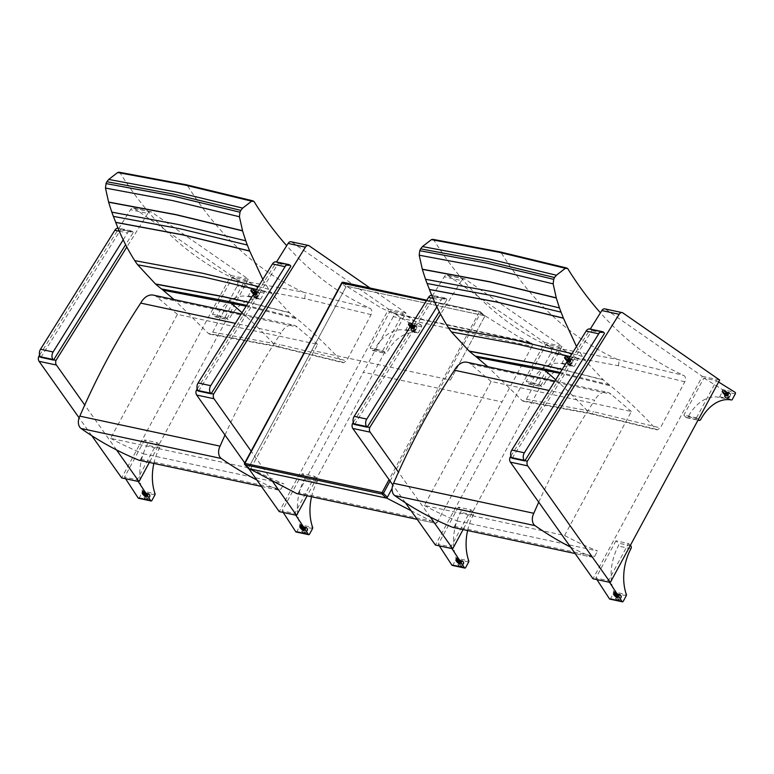 <?xml version="1.0" encoding="UTF-8"?>
<svg xmlns="http://www.w3.org/2000/svg" width="774" height="774" viewBox="0 0 774 774"><rect width="100%" height="100%" fill="white"/><g stroke="black" fill="none" stroke-linecap="round" stroke-linejoin="round"><path stroke-width="0.58" stroke-dasharray="3.87 2.9" d="M297.216 493.667A2.167 1.451 102.1 0 0 298.522 492.651L437.204 522.324A2.167 1.451 -77.9 0 1 435.627 523.321A2.167 1.451 -77.9 0 1 435.385 523.234L417.186 519.344M311.787 350.37L346.375 286.128L380.508 307.578L390.783 312.512A471.772 315.676 102.1 0 0 392.844 313.422L531.525 343.105A471.772 315.676 -77.9 0 1 529.455 342.185L519.19 337.251L485.056 315.802L450.468 380.044L311.787 350.37L248.338 468.193M531.525 343.105A2.167 1.451 -77.9 0 1 531.999 346.288L393.327 316.614A2.167 1.451 102.1 0 0 392.844 313.422M393.327 316.614L363.383 372.226L502.055 401.899L531.999 346.288M298.522 492.651L363.383 372.226M411.052 510.676L435.385 523.234M437.204 522.324L502.055 401.899M450.468 380.044L484.553 316.75A1.084 0.735 -44.9 0 0 484.253 315.666L480.335 311.728A1.084 0.726 102.1 0 0 480.074 311.583L480.074 311.583A1.084 0.726 102.1 0 0 479.29 312.077L480.635 312.812A1.084 0.735 -44.9 0 0 480.335 311.728L343.23 282.394A1.084 0.735 -44.9 0 0 341.953 283.139L244.729 463.665L248.657 467.602A1.084 0.735 -44.9 0 0 248.531 468.251M485.056 315.802L346.375 286.128M343.23 282.394L347.158 286.332A1.084 0.735 -44.9 0 0 345.872 287.077L341.953 283.139M248.657 467.602L345.872 287.077M347.158 286.332L484.253 315.666M225.002 435.036A564.352 377.625 -77.9 0 1 280.962 333.11L235.354 323.348M250.882 468.367L317.65 344.362L177.401 314.35L110.624 438.355L250.882 468.367A683.21 457.153 -77.9 0 0 283.855 483.847L143.606 453.835L140.684 459.263A2.167 1.451 -77.9 0 1 139.281 460.278M110.624 438.355A683.21 457.153 102.1 0 0 143.606 453.835M256.833 479.967A607.484 406.485 102.1 0 0 279.201 490.223A2.167 1.451 102.1 0 0 279.366 490.271A2.167 1.451 102.1 0 0 280.933 489.274L283.855 483.847M153.3 295.126A17.347 11.61 -77.9 0 1 156.938 296.955L177.401 314.35M317.65 344.362L297.187 326.967A17.347 11.61 102.1 0 0 293.559 325.138A17.347 11.61 102.1 0 0 280.962 333.11M262.802 279.424L268.704 289.292A86.746 58.04 102.1 0 0 271.626 293.462L289.37 312.599A86.707 58.021 102.1 0 0 289.631 312.831A213.043 142.551 102.1 0 0 295.513 317.621A86.707 58.011 -77.9 0 1 297.061 318.849C312.841 331.959 327.944 346.384 342.35 362.135L275.66 345.959L208.4 333.468L174.034 299.567M342.35 362.135L343.385 362.783L346.646 360.781L371.085 314.66C372.255 311.748 371.946 309.639 370.127 308.333C339.264 294.381 311.458 273.493 286.699 245.687M119.051 172.205L120.028 172.776C151.365 222.989 190.075 258.622 236.176 279.666C237.995 280.981 238.305 283.091 237.134 286.003L212.695 332.114L209.638 334.165L208.4 333.468M236.176 279.666L303.437 292.214L370.127 308.333M253.978 201.433L187.318 185.334L120.028 172.776M295.513 317.621L246.587 305.382M246.103 306.156L297.061 318.849M248.454 302.392L289.631 312.831M289.37 312.599L248.541 302.247M256.533 289.466L271.626 293.462M268.704 289.292L258.361 286.535M538.723 502.171A564.352 377.625 -77.9 0 1 594.693 400.235L549.027 390.464M564.604 535.492L631.381 411.487L491.122 381.476L424.355 505.48L564.604 535.492A683.21 457.153 -77.9 0 0 597.586 550.982L457.328 520.97L454.406 526.388A2.167 1.451 -77.9 0 1 453.003 527.413M424.355 505.48A683.21 457.153 102.1 0 0 457.328 520.97M570.554 547.102A607.484 406.485 102.1 0 0 592.923 557.348A2.167 1.451 102.1 0 0 593.087 557.396A2.167 1.451 102.1 0 0 594.664 556.4L597.586 550.982M467.032 362.261A17.347 11.61 -77.9 0 1 470.66 364.08L491.122 381.476M631.381 411.487L610.918 394.092A17.347 11.61 102.1 0 0 607.29 392.273A17.347 11.61 102.1 0 0 594.693 400.235M576.504 346.491L582.435 356.417A86.746 58.04 102.1 0 0 585.357 360.587L603.101 379.724A86.707 58.021 102.1 0 0 603.362 379.957A213.043 142.551 102.1 0 0 609.244 384.746A86.707 58.011 -77.9 0 1 610.792 385.984C626.572 399.094 641.665 413.519 656.081 429.26L589.391 413.093L522.131 400.603L487.765 366.692M656.081 429.26L657.107 429.909L660.377 427.906L684.806 381.795C685.987 378.883 685.667 376.774 683.858 375.458C652.995 361.506 625.189 340.628 600.421 312.812M432.772 239.34L433.759 239.901C465.087 290.124 503.806 325.748 549.908 346.8C551.717 348.107 552.036 350.225 550.856 353.128L526.426 399.249L523.359 401.29L522.131 400.603M549.908 346.8L617.168 359.339L683.858 375.458M567.71 268.568L501.039 252.459L433.759 239.901M609.244 384.746L560.25 372.497M559.766 373.271L610.792 385.984M562.118 369.508L603.362 379.957M603.101 379.724L562.214 369.362M570.196 356.582L585.357 360.587M582.435 356.417L572.034 353.65M151.54 212.057L134.212 208.341A4.334 2.902 102.1 0 0 133.476 208.022A4.334 2.902 102.1 0 0 130.506 209.715L147.844 213.421A4.334 2.902 -77.9 0 1 150.814 211.737A4.334 2.902 -77.9 0 1 151.54 212.057L248.357 279.191L149.353 462.446M134.212 208.341L231.02 275.486L121.663 477.906M91.748 435.675L79.093 417.815M39.609 355.169L130.506 209.715M231.02 275.486L248.357 279.191M53.677 359.833L40.645 357.046M147.844 213.421L126.83 247.041M116.564 449.955L84.743 405.034M148.289 493.357A3.251 2.216 135.2 0 1 149.121 493.802A3.251 2.216 135.2 0 1 148.376 497.663A3.251 2.216 135.2 0 1 144.506 498.388A3.251 2.216 135.2 0 1 144.806 495.031A3.251 2.216 135.2 0 1 148.289 493.357M146.073 497.459A1.625 1.103 135.2 0 1 145.657 497.237A1.625 1.103 135.2 0 1 145.812 495.563A1.625 1.103 135.2 0 1 147.553 494.731A1.625 1.103 135.2 0 1 147.969 494.944A1.625 1.103 135.2 0 1 147.815 496.627A1.625 1.103 135.2 0 1 146.073 497.459M148.569 493.648A3.251 2.216 -44.8 0 0 145.086 495.312A3.251 2.216 -44.8 0 0 144.786 498.669A3.251 2.216 -44.8 0 0 148.656 497.953A3.251 2.216 -44.8 0 0 149.401 494.083A3.251 2.216 -44.8 0 0 148.569 493.648M143.635 490.784A1.625 1.103 135.2 0 1 144.051 491.006A1.625 1.103 135.2 0 1 143.674 492.932A1.625 1.103 135.2 0 1 141.739 493.29A1.625 1.103 135.2 0 1 141.894 491.616A1.625 1.103 135.2 0 1 143.635 490.784M138.517 498.272A1.084 0.726 102.1 0 0 139.301 497.769L142.329 492.167A1.084 0.726 102.1 0 0 142.445 491.006L155.052 493.696M153.871 463.413A42.657 28.541 -77.9 0 1 159.599 447.875A2.138 1.432 102.1 0 0 159.454 444.944L157.219 442.689L144.612 439.99L146.847 442.244A2.138 1.432 -77.9 0 1 146.992 445.176A42.657 28.541 102.1 0 0 142.445 491.006M125.601 478.748L124.546 477.132L137.153 479.822L157.219 442.689M137.153 479.822L138.207 481.447M159.454 444.944L146.847 442.244M144.612 439.99L124.546 477.132M145.531 495.379A0.997 0.677 135.2 0 1 146.963 494.828A0.997 0.677 135.2 0 1 145.541 496.231A0.997 0.677 135.2 0 1 145.531 495.379A0.997 0.677 -44.8 0 0 146.731 496.008A0.997 0.677 -44.8 0 0 146.702 494.692A0.997 0.677 -44.8 0 0 145.531 495.379M146.005 496.579A0.997 0.677 135.2 0 1 147.166 495.041A0.997 0.677 135.2 0 1 146.005 496.579M145.193 495.302A1.451 0.987 -44.8 0 0 146.954 496.231A1.451 0.987 -44.8 0 0 147.283 494.509A1.451 0.987 -44.8 0 0 145.193 495.302M146.151 497.314A1.451 0.987 135.2 0 1 147.844 495.07A1.451 0.987 135.2 0 1 146.151 497.314M148.231 493.473A3.115 2.119 -44.8 0 0 144.893 495.079A3.115 2.119 -44.8 0 0 144.603 498.292A3.115 2.119 -44.8 0 0 148.308 497.605A3.115 2.119 -44.8 0 0 149.024 493.899A3.115 2.119 -44.8 0 0 148.231 493.473M143.558 491.519A0.997 0.677 135.2 0 1 142.397 493.057A0.997 0.677 135.2 0 1 143.558 491.519M142.048 492.138A1.451 0.987 135.2 0 1 143.945 491.2A1.451 0.987 135.2 0 1 141.942 493.183A1.451 0.987 135.2 0 1 142.048 492.138M142.609 492.941A1.877 1.277 135.2 0 1 145.057 491.732A1.877 1.277 135.2 0 1 144.873 494.141A1.877 1.277 135.2 0 1 142.464 494.305A1.877 1.277 135.2 0 1 142.609 492.941M142.919 492.999A1.451 0.987 135.2 0 1 145.173 493.096A1.451 0.987 135.2 0 1 142.919 492.999M142.987 493.319A1.877 1.277 135.2 0 1 144.99 492.012A1.877 1.277 135.2 0 1 145.909 493.435A1.877 1.277 135.2 0 1 144.157 495.167A1.877 1.277 135.2 0 1 142.745 494.238A1.877 1.277 135.2 0 1 142.987 493.319M143.296 493.386A1.451 0.987 135.2 0 1 145.551 493.473A1.451 0.987 135.2 0 1 143.296 493.386M143.364 493.706A1.877 1.277 135.2 0 1 145.377 492.39A1.877 1.277 135.2 0 1 146.286 493.822A1.877 1.277 135.2 0 1 144.544 495.554A1.877 1.277 135.2 0 1 143.122 494.625A1.877 1.277 135.2 0 1 143.364 493.706M143.674 493.773A1.451 0.987 135.2 0 1 145.938 493.86A1.451 0.987 135.2 0 1 143.674 493.773M143.741 494.093A1.877 1.277 135.2 0 1 145.754 492.777A1.877 1.277 135.2 0 1 146.663 494.199A1.877 1.277 135.2 0 1 144.922 495.931A1.877 1.277 135.2 0 1 143.5 495.012A1.877 1.277 135.2 0 1 143.741 494.093M144.051 494.151A1.451 0.987 135.2 0 1 146.315 494.238A1.451 0.987 135.2 0 1 144.051 494.151M144.128 494.47A1.877 1.277 135.2 0 1 146.131 493.154A1.877 1.277 135.2 0 1 147.05 494.586A1.877 1.277 135.2 0 1 145.299 496.318A1.877 1.277 135.2 0 1 143.887 495.389A1.877 1.277 135.2 0 1 144.128 494.47M144.438 494.538A1.451 0.987 135.2 0 1 146.692 494.625A1.451 0.987 135.2 0 1 144.438 494.538M144.506 494.857A1.877 1.277 135.2 0 1 146.518 493.541A1.877 1.277 135.2 0 1 147.428 494.973A1.877 1.277 135.2 0 1 145.686 496.705A1.877 1.277 135.2 0 1 144.264 495.776A1.877 1.277 135.2 0 1 144.506 494.857M144.815 494.925A1.451 0.987 135.2 0 1 147.079 495.012A1.451 0.987 135.2 0 1 144.815 494.925M144.883 495.234A1.877 1.277 135.2 0 1 146.896 493.928A1.877 1.277 135.2 0 1 147.805 495.35A1.877 1.277 135.2 0 1 146.063 497.082A1.877 1.277 135.2 0 1 144.641 496.163A1.877 1.277 135.2 0 1 144.883 495.234M254.433 296.887A3.251 2.216 135.2 0 1 253.601 296.452A3.251 2.216 135.2 0 1 254.356 292.582A3.251 2.216 135.2 0 1 258.216 291.866A3.251 2.216 135.2 0 1 257.916 295.223A3.251 2.216 135.2 0 1 254.433 296.887M256.649 292.795A1.625 1.103 135.2 0 1 257.065 293.017A1.625 1.103 135.2 0 1 256.91 294.691A1.625 1.103 135.2 0 1 255.168 295.523A1.625 1.103 135.2 0 1 254.752 295.3A1.625 1.103 135.2 0 1 254.907 293.627A1.625 1.103 135.2 0 1 256.649 292.795M254.714 297.177A3.251 2.216 -44.8 0 0 258.197 295.504A3.251 2.216 -44.8 0 0 258.497 292.146A3.251 2.216 -44.8 0 0 254.627 292.872A3.251 2.216 -44.8 0 0 253.882 296.732A3.251 2.216 -44.8 0 0 254.714 297.177M251.26 291.575A1.625 1.103 135.2 0 1 250.844 291.363A1.625 1.103 135.2 0 1 251.221 289.428A1.625 1.103 135.2 0 1 253.156 289.07A1.625 1.103 135.2 0 1 253.001 290.743A1.625 1.103 135.2 0 1 251.26 291.575M247.564 296.442A1.084 0.726 102.1 0 0 248.348 295.949L251.366 290.347A1.084 0.726 102.1 0 0 251.202 288.789L263.808 291.488A1.084 0.726 -77.9 0 1 263.982 293.046L260.954 298.648A1.084 0.726 -77.9 0 1 260.17 299.141L247.564 296.442A42.657 28.541 102.1 0 0 216.846 315.879A2.138 1.432 -77.9 0 1 215.288 316.876A2.138 1.432 -77.9 0 1 214.746 316.566L212.511 314.302L225.118 317.001L227.353 319.256A2.138 1.432 102.1 0 0 227.895 319.565A2.138 1.432 102.1 0 0 229.452 318.578A42.657 28.541 -77.9 0 1 260.17 299.141M263.808 291.488L245.184 279.859L232.577 277.169L212.511 314.302M232.577 277.169L251.202 288.789M214.746 316.566L227.353 319.256M225.118 317.001L245.184 279.859M256.078 293.752A0.997 0.677 135.2 0 1 254.646 294.294A0.997 0.677 135.2 0 1 256.059 292.891A0.997 0.677 135.2 0 1 256.078 293.752A0.997 0.677 -44.8 0 0 254.878 293.114A0.997 0.677 -44.8 0 0 254.898 294.43A0.997 0.677 -44.8 0 0 256.078 293.752M256.01 292.969A0.997 0.677 135.2 0 1 254.849 294.507A0.997 0.677 135.2 0 1 256.01 292.969M256.407 293.82A1.451 0.987 -44.8 0 0 254.656 292.891A1.451 0.987 -44.8 0 0 254.317 294.623A1.451 0.987 -44.8 0 0 256.407 293.82M256.571 292.94A1.451 0.987 135.2 0 1 254.878 295.184A1.451 0.987 135.2 0 1 256.571 292.94M254.501 296.781A3.115 2.119 -44.8 0 0 257.829 295.175A3.115 2.119 -44.8 0 0 258.129 291.962A3.115 2.119 -44.8 0 0 254.414 292.649A3.115 2.119 -44.8 0 0 253.698 296.355A3.115 2.119 -44.8 0 0 254.501 296.781M251.753 291.266A0.997 0.677 135.2 0 1 252.914 289.718A0.997 0.677 135.2 0 1 251.753 291.266M253.262 290.647A1.451 0.987 135.2 0 1 251.037 291.256A1.451 0.987 135.2 0 1 253.04 289.263A1.451 0.987 135.2 0 1 253.262 290.647M254.433 291.585A1.877 1.277 135.2 0 1 252.904 292.843A1.877 1.277 135.2 0 1 251.56 292.369A1.877 1.277 135.2 0 1 252.169 290.385A1.877 1.277 135.2 0 1 254.153 289.795A1.877 1.277 135.2 0 1 254.433 291.585M254.124 291.517A1.451 0.987 135.2 0 1 251.831 291.779A1.451 0.987 135.2 0 1 253.562 290.057A1.451 0.987 135.2 0 1 254.124 291.517M254.82 291.972A1.877 1.277 135.2 0 1 253.03 293.278A1.877 1.277 135.2 0 1 251.84 292.301A1.877 1.277 135.2 0 1 254.095 290.076A1.877 1.277 135.2 0 1 254.82 291.972M254.511 291.904A1.451 0.987 135.2 0 1 252.208 292.166A1.451 0.987 135.2 0 1 253.949 290.434A1.451 0.987 135.2 0 1 254.511 291.904M255.197 292.349A1.877 1.277 135.2 0 1 253.408 293.656A1.877 1.277 135.2 0 1 252.218 292.688A1.877 1.277 135.2 0 1 254.472 290.453A1.877 1.277 135.2 0 1 255.197 292.349M254.888 292.291A1.451 0.987 135.2 0 1 252.585 292.543A1.451 0.987 135.2 0 1 254.327 290.821A1.451 0.987 135.2 0 1 254.888 292.291M255.575 292.736A1.877 1.277 135.2 0 1 253.785 294.043A1.877 1.277 135.2 0 1 252.605 293.075A1.877 1.277 135.2 0 1 254.849 290.84A1.877 1.277 135.2 0 1 255.575 292.736M255.265 292.669A1.451 0.987 135.2 0 1 252.963 292.93A1.451 0.987 135.2 0 1 254.704 291.208A1.451 0.987 135.2 0 1 255.265 292.669M255.962 293.123A1.877 1.277 135.2 0 1 254.172 294.43A1.877 1.277 135.2 0 1 252.982 293.452A1.877 1.277 135.2 0 1 255.236 291.227A1.877 1.277 135.2 0 1 255.962 293.123M255.652 293.056A1.451 0.987 135.2 0 1 253.35 293.317A1.451 0.987 135.2 0 1 255.091 291.585A1.451 0.987 135.2 0 1 255.652 293.056M256.339 293.501A1.877 1.277 135.2 0 1 254.549 294.807A1.877 1.277 135.2 0 1 253.359 293.839A1.877 1.277 135.2 0 1 255.613 291.604A1.877 1.277 135.2 0 1 256.339 293.501M256.03 293.433A1.451 0.987 135.2 0 1 253.727 293.694A1.451 0.987 135.2 0 1 255.468 291.972A1.451 0.987 135.2 0 1 256.03 293.433M256.716 293.888A1.877 1.277 135.2 0 1 254.927 295.194A1.877 1.277 135.2 0 1 253.746 294.226A1.877 1.277 135.2 0 1 255.991 291.992A1.877 1.277 135.2 0 1 256.716 293.888M309.136 245.774L291.808 242.069A4.334 2.902 102.1 0 0 291.072 241.749M291.808 242.069L388.616 309.203L279.259 511.624M249.025 468.957L244.768 462.939M197.206 388.906L276.541 261.941M370.098 288.054L405.953 312.919L307.133 495.824M388.616 309.203L405.953 312.919M211.263 393.56L198.231 390.764M272.216 480.925L251.124 451.145M305.885 527.084A3.251 2.216 135.2 0 1 306.717 527.529A3.251 2.216 135.2 0 1 305.972 531.39A3.251 2.216 135.2 0 1 302.102 532.106A3.251 2.216 135.2 0 1 302.402 528.758A3.251 2.216 135.2 0 1 305.885 527.084M303.669 531.187A1.625 1.103 135.2 0 1 303.253 530.964A1.625 1.103 135.2 0 1 303.408 529.281A1.625 1.103 135.2 0 1 305.149 528.449A1.625 1.103 135.2 0 1 305.566 528.671A1.625 1.103 135.2 0 1 305.411 530.345A1.625 1.103 135.2 0 1 303.669 531.187M306.165 527.365A3.251 2.216 -44.8 0 0 302.682 529.039A3.251 2.216 -44.8 0 0 302.373 532.386A3.251 2.216 -44.8 0 0 306.243 531.67A3.251 2.216 -44.8 0 0 306.997 527.81A3.251 2.216 -44.8 0 0 306.165 527.365M301.231 524.501A1.625 1.103 135.2 0 1 301.647 524.724A1.625 1.103 135.2 0 1 301.27 526.659A1.625 1.103 135.2 0 1 299.335 527.017A1.625 1.103 135.2 0 1 299.49 525.343A1.625 1.103 135.2 0 1 301.231 524.501M296.113 531.99A1.084 0.726 102.1 0 0 296.897 531.496L299.925 525.894A1.084 0.726 102.1 0 0 300.041 524.724L312.648 527.423M311.545 496.773A42.657 28.541 -77.9 0 1 317.195 481.592A2.138 1.432 102.1 0 0 317.05 478.661L314.815 476.407L302.208 473.707L304.443 475.962A2.138 1.432 -77.9 0 1 304.588 478.903A42.657 28.541 102.1 0 0 300.041 524.724M283.197 512.465L282.142 510.85L294.749 513.549L314.815 476.407M294.749 513.549L295.803 515.165M317.05 478.661L304.443 475.962M302.208 473.707L282.142 510.85M303.127 529.097A0.997 0.677 135.2 0 1 304.559 528.545A0.997 0.677 135.2 0 1 303.137 529.958A0.997 0.677 135.2 0 1 303.127 529.097A0.997 0.677 -44.8 0 0 304.327 529.735A0.997 0.677 -44.8 0 0 304.298 528.41A0.997 0.677 -44.8 0 0 303.127 529.097M303.602 530.296A0.997 0.677 135.2 0 1 304.762 528.758A0.997 0.677 135.2 0 1 303.602 530.296M302.789 529.029A1.451 0.987 -44.8 0 0 304.54 529.958A1.451 0.987 -44.8 0 0 304.879 528.226A1.451 0.987 -44.8 0 0 302.789 529.029M303.747 531.032A1.451 0.987 135.2 0 1 305.44 528.797A1.451 0.987 135.2 0 1 303.747 531.032M305.827 527.2A3.115 2.119 -44.8 0 0 302.489 528.797A3.115 2.119 -44.8 0 0 302.189 532.009A3.115 2.119 -44.8 0 0 305.904 531.322A3.115 2.119 -44.8 0 0 306.62 527.616A3.115 2.119 -44.8 0 0 305.827 527.2M301.154 525.246A0.997 0.677 135.2 0 1 299.993 526.784A0.997 0.677 135.2 0 1 301.154 525.246M299.644 525.856A1.451 0.987 135.2 0 1 301.541 524.917A1.451 0.987 135.2 0 1 299.538 526.91A1.451 0.987 135.2 0 1 299.644 525.856M300.196 526.659A1.877 1.277 135.2 0 1 302.644 525.449A1.877 1.277 135.2 0 1 302.47 527.858A1.877 1.277 135.2 0 1 300.06 528.023A1.877 1.277 135.2 0 1 300.196 526.659M300.506 526.726A1.451 0.987 135.2 0 1 302.769 526.813A1.451 0.987 135.2 0 1 300.506 526.726M300.583 527.046A1.877 1.277 135.2 0 1 302.586 525.73A1.877 1.277 135.2 0 1 303.505 527.152A1.877 1.277 135.2 0 1 301.754 528.884A1.877 1.277 135.2 0 1 300.341 527.965A1.877 1.277 135.2 0 1 300.583 527.046M300.892 527.113A1.451 0.987 135.2 0 1 303.147 527.2A1.451 0.987 135.2 0 1 300.892 527.113M300.96 527.423A1.877 1.277 135.2 0 1 302.963 526.117A1.877 1.277 135.2 0 1 303.882 527.539A1.877 1.277 135.2 0 1 302.131 529.271A1.877 1.277 135.2 0 1 300.718 528.342A1.877 1.277 135.2 0 1 300.96 527.423M301.27 527.491A1.451 0.987 135.2 0 1 303.524 527.578A1.451 0.987 135.2 0 1 301.27 527.491M301.338 527.81A1.877 1.277 135.2 0 1 303.35 526.494A1.877 1.277 135.2 0 1 304.259 527.926A1.877 1.277 135.2 0 1 302.518 529.658A1.877 1.277 135.2 0 1 301.096 528.729A1.877 1.277 135.2 0 1 301.338 527.81M301.647 527.878A1.451 0.987 135.2 0 1 303.911 527.965A1.451 0.987 135.2 0 1 301.647 527.878M301.725 528.197A1.877 1.277 135.2 0 1 303.727 526.881A1.877 1.277 135.2 0 1 304.646 528.303A1.877 1.277 135.2 0 1 302.895 530.035A1.877 1.277 135.2 0 1 301.473 529.116A1.877 1.277 135.2 0 1 301.725 528.197M302.034 528.255A1.451 0.987 135.2 0 1 304.288 528.352A1.451 0.987 135.2 0 1 302.034 528.255M302.102 528.574A1.877 1.277 135.2 0 1 304.105 527.258A1.877 1.277 135.2 0 1 305.024 528.69A1.877 1.277 135.2 0 1 303.273 530.422A1.877 1.277 135.2 0 1 301.86 529.493A1.877 1.277 135.2 0 1 302.102 528.574M302.411 528.642A1.451 0.987 135.2 0 1 304.666 528.729A1.451 0.987 135.2 0 1 302.411 528.642M302.479 528.961A1.877 1.277 135.2 0 1 304.492 527.645A1.877 1.277 135.2 0 1 305.401 529.077A1.877 1.277 135.2 0 1 303.66 530.8A1.877 1.277 135.2 0 1 302.237 529.88A1.877 1.277 135.2 0 1 302.479 528.961M412.029 330.614A3.251 2.216 135.2 0 1 411.197 330.169A3.251 2.216 135.2 0 1 411.942 326.309A3.251 2.216 135.2 0 1 415.812 325.593A3.251 2.216 135.2 0 1 415.512 328.94A3.251 2.216 135.2 0 1 412.029 330.614M414.245 326.512A1.625 1.103 135.2 0 1 414.661 326.734A1.625 1.103 135.2 0 1 414.506 328.408A1.625 1.103 135.2 0 1 412.765 329.25A1.625 1.103 135.2 0 1 412.349 329.027A1.625 1.103 135.2 0 1 412.503 327.354A1.625 1.103 135.2 0 1 414.245 326.512M412.31 330.895A3.251 2.216 -44.8 0 0 415.793 329.221A3.251 2.216 -44.8 0 0 416.093 325.873A3.251 2.216 -44.8 0 0 412.223 326.589A3.251 2.216 -44.8 0 0 411.478 330.45A3.251 2.216 -44.8 0 0 412.31 330.895M408.856 325.303A1.625 1.103 135.2 0 1 408.44 325.08A1.625 1.103 135.2 0 1 408.807 323.145A1.625 1.103 135.2 0 1 410.742 322.787A1.625 1.103 135.2 0 1 410.597 324.461A1.625 1.103 135.2 0 1 408.856 325.303M405.16 330.169A1.084 0.726 102.1 0 0 405.934 329.666L408.962 324.064A1.084 0.726 102.1 0 0 408.798 322.506L421.404 325.206A1.084 0.726 -77.9 0 1 421.569 326.763L418.55 332.365A1.084 0.726 -77.9 0 1 417.767 332.868L405.16 330.169A42.657 28.541 102.1 0 0 374.442 349.606A2.138 1.432 -77.9 0 1 372.884 350.593A2.138 1.432 -77.9 0 1 372.342 350.283L370.107 348.029L382.714 350.728L384.949 352.983A2.138 1.432 102.1 0 0 385.491 353.292A2.138 1.432 102.1 0 0 387.048 352.305A42.657 28.541 -77.9 0 1 417.767 332.868M421.404 325.206L402.78 313.586L390.173 310.887L370.107 348.029M390.173 310.887L408.798 322.506M372.342 350.283L384.949 352.983M382.714 350.728L402.78 313.586M413.674 327.47A0.997 0.677 135.2 0 1 412.242 328.021A0.997 0.677 135.2 0 1 413.655 326.618A0.997 0.677 135.2 0 1 413.674 327.47A0.997 0.677 -44.8 0 0 412.465 326.831A0.997 0.677 -44.8 0 0 412.494 328.157A0.997 0.677 -44.8 0 0 413.674 327.47M413.606 326.686A0.997 0.677 135.2 0 1 412.445 328.224A0.997 0.677 135.2 0 1 413.606 326.686M414.003 327.547A1.451 0.987 -44.8 0 0 412.252 326.618A1.451 0.987 -44.8 0 0 411.913 328.34A1.451 0.987 -44.8 0 0 414.003 327.547M414.167 326.657A1.451 0.987 135.2 0 1 412.474 328.902A1.451 0.987 135.2 0 1 414.167 326.657M412.087 330.498A3.115 2.119 -44.8 0 0 415.425 328.902A3.115 2.119 -44.8 0 0 415.715 325.68A3.115 2.119 -44.8 0 0 412.01 326.376A3.115 2.119 -44.8 0 0 411.294 330.072A3.115 2.119 -44.8 0 0 412.087 330.498M409.349 324.983A0.997 0.677 135.2 0 1 410.51 323.445A0.997 0.677 135.2 0 1 409.349 324.983M410.859 324.374A1.451 0.987 135.2 0 1 408.633 324.974A1.451 0.987 135.2 0 1 410.636 322.99A1.451 0.987 135.2 0 1 410.859 324.374M412.029 325.312A1.877 1.277 135.2 0 1 410.501 326.56A1.877 1.277 135.2 0 1 409.156 326.086A1.877 1.277 135.2 0 1 409.765 324.113A1.877 1.277 135.2 0 1 411.749 323.513A1.877 1.277 135.2 0 1 412.029 325.312M411.72 325.244A1.451 0.987 135.2 0 1 409.417 325.506A1.451 0.987 135.2 0 1 411.158 323.774A1.451 0.987 135.2 0 1 411.72 325.244M412.416 325.69A1.877 1.277 135.2 0 1 410.626 326.996A1.877 1.277 135.2 0 1 409.436 326.028A1.877 1.277 135.2 0 1 411.691 323.793A1.877 1.277 135.2 0 1 412.416 325.69M412.107 325.622A1.451 0.987 135.2 0 1 409.804 325.883A1.451 0.987 135.2 0 1 411.545 324.161A1.451 0.987 135.2 0 1 412.107 325.622M412.794 326.077A1.877 1.277 135.2 0 1 411.004 327.383A1.877 1.277 135.2 0 1 409.814 326.405A1.877 1.277 135.2 0 1 412.068 324.18A1.877 1.277 135.2 0 1 412.794 326.077M412.484 326.009A1.451 0.987 135.2 0 1 410.181 326.27A1.451 0.987 135.2 0 1 411.923 324.538A1.451 0.987 135.2 0 1 412.484 326.009M413.171 326.464A1.877 1.277 135.2 0 1 411.381 327.76A1.877 1.277 135.2 0 1 410.201 326.792A1.877 1.277 135.2 0 1 412.445 324.558A1.877 1.277 135.2 0 1 413.171 326.464M412.861 326.396A1.451 0.987 135.2 0 1 410.559 326.647A1.451 0.987 135.2 0 1 412.3 324.925A1.451 0.987 135.2 0 1 412.861 326.396M413.548 326.841A1.877 1.277 135.2 0 1 411.758 328.147A1.877 1.277 135.2 0 1 410.578 327.179A1.877 1.277 135.2 0 1 412.823 324.945A1.877 1.277 135.2 0 1 413.548 326.841M413.239 326.773A1.451 0.987 135.2 0 1 410.946 327.034A1.451 0.987 135.2 0 1 412.677 325.312A1.451 0.987 135.2 0 1 413.239 326.773M413.935 327.228A1.877 1.277 135.2 0 1 412.145 328.534A1.877 1.277 135.2 0 1 410.955 327.557A1.877 1.277 135.2 0 1 413.21 325.332A1.877 1.277 135.2 0 1 413.935 327.228M413.626 327.16A1.451 0.987 135.2 0 1 411.323 327.421A1.451 0.987 135.2 0 1 413.064 325.69A1.451 0.987 135.2 0 1 413.626 327.16M414.313 327.605A1.877 1.277 135.2 0 1 412.523 328.911A1.877 1.277 135.2 0 1 411.333 327.944A1.877 1.277 135.2 0 1 413.587 325.709A1.877 1.277 135.2 0 1 414.313 327.605M465.271 279.182L447.933 275.476A4.334 2.902 102.1 0 0 447.208 275.157A4.334 2.902 102.1 0 0 444.237 276.84L461.575 280.556A4.334 2.902 -77.9 0 1 464.545 278.863A4.334 2.902 -77.9 0 1 465.271 279.182L562.088 346.326L463.084 529.58M447.933 275.476L544.751 342.621L435.394 545.031M405.47 502.8L392.824 484.94M353.302 422.372L444.237 276.84M544.751 342.621L562.088 346.326M367.34 426.958L354.308 424.162M461.575 280.556L440.561 314.176M430.296 517.08L398.475 472.159M462.02 560.492A3.251 2.216 135.2 0 1 462.852 560.937A3.251 2.216 135.2 0 1 462.097 564.797A3.251 2.216 135.2 0 1 458.227 565.513A3.251 2.216 135.2 0 1 458.537 562.166A3.251 2.216 135.2 0 1 462.02 560.492M459.804 564.594A1.625 1.103 135.2 0 1 459.388 564.372A1.625 1.103 135.2 0 1 459.533 562.698A1.625 1.103 135.2 0 1 461.275 561.856A1.625 1.103 135.2 0 1 461.691 562.079A1.625 1.103 135.2 0 1 461.546 563.753A1.625 1.103 135.2 0 1 459.804 564.594M462.291 560.773A3.251 2.216 -44.8 0 0 458.818 562.446A3.251 2.216 -44.8 0 0 458.508 565.794A3.251 2.216 -44.8 0 0 462.378 565.078A3.251 2.216 -44.8 0 0 463.133 561.218A3.251 2.216 -44.8 0 0 462.291 560.773M457.366 557.909A1.625 1.103 135.2 0 1 457.782 558.131A1.625 1.103 135.2 0 1 457.405 560.066A1.625 1.103 135.2 0 1 455.47 560.424A1.625 1.103 135.2 0 1 455.625 558.751A1.625 1.103 135.2 0 1 457.366 557.909M452.248 565.397A1.084 0.726 102.1 0 0 453.032 564.904L456.06 559.302A1.084 0.726 102.1 0 0 456.176 558.131L468.783 560.831M467.602 530.548A42.657 28.541 -77.9 0 1 473.32 515A2.138 1.432 102.1 0 0 473.185 512.069L470.95 509.814L458.334 507.115L460.578 509.369A2.138 1.432 -77.9 0 1 460.714 512.311A42.657 28.541 102.1 0 0 456.176 558.131M439.332 545.883L438.268 544.257L450.884 546.957L470.95 509.814M450.884 546.957L451.939 548.572M473.185 512.069L460.578 509.369M458.334 507.115L438.268 544.257M459.253 562.505A0.997 0.677 135.2 0 1 460.685 561.963A0.997 0.677 135.2 0 1 459.272 563.366A0.997 0.677 135.2 0 1 459.253 562.505A0.997 0.677 -44.8 0 0 460.462 563.143A0.997 0.677 -44.8 0 0 460.433 561.827A0.997 0.677 -44.8 0 0 459.253 562.505M459.737 563.704A0.997 0.677 135.2 0 1 460.898 562.166A0.997 0.677 135.2 0 1 459.737 563.704M458.924 562.437A1.451 0.987 -44.8 0 0 460.675 563.366A1.451 0.987 -44.8 0 0 461.014 561.634A1.451 0.987 -44.8 0 0 458.924 562.437M459.882 564.449A1.451 0.987 135.2 0 1 461.575 562.205A1.451 0.987 135.2 0 1 459.882 564.449M461.952 560.608A3.115 2.119 -44.8 0 0 458.614 562.205A3.115 2.119 -44.8 0 0 458.324 565.417A3.115 2.119 -44.8 0 0 462.039 564.73A3.115 2.119 -44.8 0 0 462.755 561.024A3.115 2.119 -44.8 0 0 461.952 560.608M457.289 558.654A0.997 0.677 135.2 0 1 456.128 560.192A0.997 0.677 135.2 0 1 457.289 558.654M455.78 559.263A1.451 0.987 135.2 0 1 457.676 558.325A1.451 0.987 135.2 0 1 455.663 560.318A1.451 0.987 135.2 0 1 455.78 559.263M456.331 560.066A1.877 1.277 135.2 0 1 458.779 558.857A1.877 1.277 135.2 0 1 458.595 561.266A1.877 1.277 135.2 0 1 456.186 561.431A1.877 1.277 135.2 0 1 456.331 560.066M456.641 560.134A1.451 0.987 135.2 0 1 458.905 560.221A1.451 0.987 135.2 0 1 456.641 560.134M456.708 560.453A1.877 1.277 135.2 0 1 458.721 559.138A1.877 1.277 135.2 0 1 459.63 560.569A1.877 1.277 135.2 0 1 457.889 562.301A1.877 1.277 135.2 0 1 456.466 561.373A1.877 1.277 135.2 0 1 456.708 560.453M457.018 560.521A1.451 0.987 135.2 0 1 459.282 560.608A1.451 0.987 135.2 0 1 457.018 560.521M457.095 560.831A1.877 1.277 135.2 0 1 459.098 559.525A1.877 1.277 135.2 0 1 460.017 560.947A1.877 1.277 135.2 0 1 458.266 562.679A1.877 1.277 135.2 0 1 456.853 561.76A1.877 1.277 135.2 0 1 457.095 560.831M457.405 560.898A1.451 0.987 135.2 0 1 459.659 560.986A1.451 0.987 135.2 0 1 457.405 560.898M457.473 561.218A1.877 1.277 135.2 0 1 459.475 559.902A1.877 1.277 135.2 0 1 460.395 561.334A1.877 1.277 135.2 0 1 458.653 563.066A1.877 1.277 135.2 0 1 457.231 562.137A1.877 1.277 135.2 0 1 457.473 561.218M457.782 561.285A1.451 0.987 135.2 0 1 460.037 561.373A1.451 0.987 135.2 0 1 457.782 561.285M457.85 561.605A1.877 1.277 135.2 0 1 459.862 560.289A1.877 1.277 135.2 0 1 460.772 561.711A1.877 1.277 135.2 0 1 459.03 563.443A1.877 1.277 135.2 0 1 457.608 562.524A1.877 1.277 135.2 0 1 457.85 561.605M458.16 561.672A1.451 0.987 135.2 0 1 460.424 561.76A1.451 0.987 135.2 0 1 458.16 561.672M458.237 561.982A1.877 1.277 135.2 0 1 460.24 560.676A1.877 1.277 135.2 0 1 461.159 562.098A1.877 1.277 135.2 0 1 459.408 563.83A1.877 1.277 135.2 0 1 457.985 562.901A1.877 1.277 135.2 0 1 458.237 561.982M458.547 562.05A1.451 0.987 135.2 0 1 460.801 562.137A1.451 0.987 135.2 0 1 458.547 562.05M458.614 562.369A1.877 1.277 135.2 0 1 460.627 561.053A1.877 1.277 135.2 0 1 461.536 562.485A1.877 1.277 135.2 0 1 459.795 564.217A1.877 1.277 135.2 0 1 458.372 563.288A1.877 1.277 135.2 0 1 458.614 562.369M568.164 364.022A3.251 2.216 135.2 0 1 567.332 363.577A3.251 2.216 135.2 0 1 568.077 359.716A3.251 2.216 135.2 0 1 571.947 359.001A3.251 2.216 135.2 0 1 571.647 362.348A3.251 2.216 135.2 0 1 568.164 364.022M570.38 359.92A1.625 1.103 135.2 0 1 570.796 360.142A1.625 1.103 135.2 0 1 570.641 361.816A1.625 1.103 135.2 0 1 568.9 362.658A1.625 1.103 135.2 0 1 568.484 362.435A1.625 1.103 135.2 0 1 568.638 360.761A1.625 1.103 135.2 0 1 570.38 359.92M568.445 364.302A3.251 2.216 -44.8 0 0 571.928 362.629A3.251 2.216 -44.8 0 0 572.228 359.281A3.251 2.216 -44.8 0 0 568.358 359.997A3.251 2.216 -44.8 0 0 567.613 363.857A3.251 2.216 -44.8 0 0 568.445 364.302M564.981 358.71A1.625 1.103 135.2 0 1 564.565 358.488A1.625 1.103 135.2 0 1 564.943 356.553A1.625 1.103 135.2 0 1 566.878 356.195A1.625 1.103 135.2 0 1 566.723 357.878A1.625 1.103 135.2 0 1 564.981 358.71M561.285 363.577A1.084 0.726 102.1 0 0 562.069 363.083L565.097 357.472A1.084 0.726 102.1 0 0 564.923 355.914L577.53 358.614A1.084 0.726 -77.9 0 1 577.704 360.171L574.676 365.773A1.084 0.726 -77.9 0 1 573.892 366.276L561.285 363.577A42.657 28.541 102.1 0 0 530.567 383.014A2.138 1.432 -77.9 0 1 529.01 384.001A2.138 1.432 -77.9 0 1 528.478 383.691L526.243 381.437L538.849 384.136L541.084 386.39A2.138 1.432 102.1 0 0 541.616 386.7A2.138 1.432 102.1 0 0 543.174 385.713A42.657 28.541 -77.9 0 1 573.892 366.276M577.53 358.614L558.915 346.994L546.309 344.295L526.243 381.437M546.309 344.295L564.923 355.914M528.478 383.691L541.084 386.39M538.849 384.136L558.915 346.994M569.799 360.877A0.997 0.677 135.2 0 1 568.368 361.429A0.997 0.677 135.2 0 1 569.79 360.026A0.997 0.677 135.2 0 1 569.799 360.877A0.997 0.677 -44.8 0 0 568.6 360.239A0.997 0.677 -44.8 0 0 568.629 361.564A0.997 0.677 -44.8 0 0 569.799 360.877M569.741 360.094A0.997 0.677 135.2 0 1 568.58 361.642A0.997 0.677 135.2 0 1 569.741 360.094M570.138 360.955A1.451 0.987 -44.8 0 0 568.387 360.026A1.451 0.987 -44.8 0 0 568.048 361.748A1.451 0.987 -44.8 0 0 570.138 360.955M570.303 360.065A1.451 0.987 135.2 0 1 568.609 362.309A1.451 0.987 135.2 0 1 570.303 360.065M568.222 363.906A3.115 2.119 -44.8 0 0 571.56 362.309A3.115 2.119 -44.8 0 0 571.851 359.097A3.115 2.119 -44.8 0 0 568.145 359.784A3.115 2.119 -44.8 0 0 567.429 363.49A3.115 2.119 -44.8 0 0 568.222 363.906M565.484 358.391A0.997 0.677 135.2 0 1 566.645 356.853A0.997 0.677 135.2 0 1 565.484 358.391M566.994 357.781A1.451 0.987 135.2 0 1 564.768 358.381A1.451 0.987 135.2 0 1 566.771 356.398A1.451 0.987 135.2 0 1 566.994 357.781M568.164 358.72A1.877 1.277 135.2 0 1 566.636 359.968A1.877 1.277 135.2 0 1 565.291 359.494A1.877 1.277 135.2 0 1 565.9 357.52A1.877 1.277 135.2 0 1 567.884 356.92A1.877 1.277 135.2 0 1 568.164 358.72M567.855 358.652A1.451 0.987 135.2 0 1 565.552 358.913A1.451 0.987 135.2 0 1 567.294 357.182A1.451 0.987 135.2 0 1 567.855 358.652M568.542 359.097A1.877 1.277 135.2 0 1 566.752 360.403A1.877 1.277 135.2 0 1 565.571 359.436A1.877 1.277 135.2 0 1 567.816 357.201A1.877 1.277 135.2 0 1 568.542 359.097M568.232 359.039A1.451 0.987 135.2 0 1 565.929 359.291A1.451 0.987 135.2 0 1 567.671 357.569A1.451 0.987 135.2 0 1 568.232 359.039M568.929 359.484A1.877 1.277 135.2 0 1 567.139 360.79A1.877 1.277 135.2 0 1 565.949 359.823A1.877 1.277 135.2 0 1 568.203 357.588A1.877 1.277 135.2 0 1 568.929 359.484M568.619 359.417A1.451 0.987 135.2 0 1 566.316 359.678A1.451 0.987 135.2 0 1 568.058 357.956A1.451 0.987 135.2 0 1 568.619 359.417M569.306 359.871A1.877 1.277 135.2 0 1 567.516 361.168A1.877 1.277 135.2 0 1 566.326 360.2A1.877 1.277 135.2 0 1 568.58 357.975A1.877 1.277 135.2 0 1 569.306 359.871M568.996 359.804A1.451 0.987 135.2 0 1 566.694 360.065A1.451 0.987 135.2 0 1 568.435 358.333A1.451 0.987 135.2 0 1 568.996 359.804M569.683 360.249A1.877 1.277 135.2 0 1 567.893 361.555A1.877 1.277 135.2 0 1 566.713 360.587A1.877 1.277 135.2 0 1 568.958 358.352A1.877 1.277 135.2 0 1 569.683 360.249M569.374 360.181A1.451 0.987 135.2 0 1 567.071 360.442A1.451 0.987 135.2 0 1 568.813 358.72A1.451 0.987 135.2 0 1 569.374 360.181M570.061 360.636A1.877 1.277 135.2 0 1 568.271 361.942A1.877 1.277 135.2 0 1 567.09 360.965A1.877 1.277 135.2 0 1 569.335 358.739A1.877 1.277 135.2 0 1 570.061 360.636M569.751 360.568A1.451 0.987 135.2 0 1 567.458 360.829A1.451 0.987 135.2 0 1 569.2 359.097A1.451 0.987 135.2 0 1 569.751 360.568M570.448 361.013A1.877 1.277 135.2 0 1 568.658 362.319A1.877 1.277 135.2 0 1 567.468 361.352A1.877 1.277 135.2 0 1 569.722 359.117A1.877 1.277 135.2 0 1 570.448 361.013M622.867 312.909L605.529 309.194A4.334 2.902 102.1 0 0 604.804 308.874M605.529 309.194L702.347 376.338L592.99 578.759M510.888 456.099L590.262 329.076M702.347 376.338L719.685 380.044M524.936 460.675L511.895 457.879M619.606 594.209A3.251 2.216 135.2 0 1 620.448 594.655A3.251 2.216 135.2 0 1 619.693 598.515A3.251 2.216 135.2 0 1 615.823 599.24A3.251 2.216 135.2 0 1 616.133 595.883A3.251 2.216 135.2 0 1 619.606 594.209M617.4 598.312A1.625 1.103 135.2 0 1 616.984 598.089A1.625 1.103 135.2 0 1 617.13 596.415A1.625 1.103 135.2 0 1 618.871 595.583A1.625 1.103 135.2 0 1 619.287 595.796A1.625 1.103 135.2 0 1 619.142 597.48A1.625 1.103 135.2 0 1 617.4 598.312M619.887 594.5A3.251 2.216 -44.8 0 0 616.404 596.164A3.251 2.216 -44.8 0 0 616.104 599.521A3.251 2.216 -44.8 0 0 619.974 598.805A3.251 2.216 -44.8 0 0 620.719 594.935A3.251 2.216 -44.8 0 0 619.887 594.5M614.962 591.636A1.625 1.103 135.2 0 1 615.378 591.858A1.625 1.103 135.2 0 1 615.001 593.784A1.625 1.103 135.2 0 1 613.066 594.142A1.625 1.103 135.2 0 1 613.221 592.468A1.625 1.103 135.2 0 1 614.962 591.636M609.844 599.124A1.084 0.726 102.1 0 0 610.628 598.621L613.656 593.019A1.084 0.726 102.1 0 0 613.772 591.858L626.379 594.548M630.365 545.37L628.536 543.532L615.93 540.842L618.174 543.096A2.138 1.432 -77.9 0 1 618.31 546.028A42.657 28.541 102.1 0 0 613.772 591.858M596.928 579.6L595.864 577.985L608.47 580.674L628.536 543.532M608.47 580.674L609.535 582.3M630.781 545.796L618.174 543.096M615.93 540.842L595.864 577.985M616.849 596.232A0.997 0.677 135.2 0 1 618.281 595.68A0.997 0.677 135.2 0 1 616.868 597.083A0.997 0.677 135.2 0 1 616.849 596.232A0.997 0.677 -44.8 0 0 618.049 596.86A0.997 0.677 -44.8 0 0 618.029 595.545A0.997 0.677 -44.8 0 0 616.849 596.232M617.333 597.431A0.997 0.677 135.2 0 1 618.494 595.893A0.997 0.677 135.2 0 1 617.333 597.431M616.52 596.154A1.451 0.987 -44.8 0 0 618.271 597.083A1.451 0.987 -44.8 0 0 618.61 595.361A1.451 0.987 -44.8 0 0 616.52 596.154M617.478 598.167A1.451 0.987 135.2 0 1 619.161 595.922A1.451 0.987 135.2 0 1 617.478 598.167M619.548 594.326A3.115 2.119 -44.8 0 0 616.21 595.932A3.115 2.119 -44.8 0 0 615.92 599.144A3.115 2.119 -44.8 0 0 619.626 598.457A3.115 2.119 -44.8 0 0 620.351 594.751A3.115 2.119 -44.8 0 0 619.548 594.326M614.885 592.371A0.997 0.677 135.2 0 1 613.724 593.91A0.997 0.677 135.2 0 1 614.885 592.371M613.376 592.99A1.451 0.987 135.2 0 1 615.262 592.052A1.451 0.987 135.2 0 1 613.26 594.035A1.451 0.987 135.2 0 1 613.376 592.99M613.927 593.793A1.877 1.277 135.2 0 1 616.375 592.584A1.877 1.277 135.2 0 1 616.191 594.993A1.877 1.277 135.2 0 1 613.782 595.148A1.877 1.277 135.2 0 1 613.927 593.793M614.237 593.851A1.451 0.987 135.2 0 1 616.491 593.948A1.451 0.987 135.2 0 1 614.237 593.851M614.304 594.171A1.877 1.277 135.2 0 1 616.317 592.865A1.877 1.277 135.2 0 1 617.226 594.287A1.877 1.277 135.2 0 1 615.485 596.019A1.877 1.277 135.2 0 1 614.063 595.09A1.877 1.277 135.2 0 1 614.304 594.171M614.614 594.239A1.451 0.987 135.2 0 1 616.878 594.326A1.451 0.987 135.2 0 1 614.614 594.239M614.691 594.558A1.877 1.277 135.2 0 1 616.694 593.242A1.877 1.277 135.2 0 1 617.604 594.674A1.877 1.277 135.2 0 1 615.862 596.406A1.877 1.277 135.2 0 1 614.44 595.477A1.877 1.277 135.2 0 1 614.691 594.558M615.001 594.625A1.451 0.987 135.2 0 1 617.255 594.713A1.451 0.987 135.2 0 1 615.001 594.625M615.069 594.935A1.877 1.277 135.2 0 1 617.072 593.629A1.877 1.277 135.2 0 1 617.991 595.051A1.877 1.277 135.2 0 1 616.239 596.783A1.877 1.277 135.2 0 1 614.827 595.864A1.877 1.277 135.2 0 1 615.069 594.935M615.378 595.003A1.451 0.987 135.2 0 1 617.633 595.09A1.451 0.987 135.2 0 1 615.378 595.003M615.446 595.322A1.877 1.277 135.2 0 1 617.459 594.006A1.877 1.277 135.2 0 1 618.368 595.438A1.877 1.277 135.2 0 1 616.626 597.17A1.877 1.277 135.2 0 1 615.204 596.241A1.877 1.277 135.2 0 1 615.446 595.322M615.756 595.39A1.451 0.987 135.2 0 1 618.02 595.477A1.451 0.987 135.2 0 1 615.756 595.39M615.833 595.709A1.877 1.277 135.2 0 1 617.836 594.393A1.877 1.277 135.2 0 1 618.745 595.816A1.877 1.277 135.2 0 1 617.004 597.547A1.877 1.277 135.2 0 1 615.582 596.628A1.877 1.277 135.2 0 1 615.833 595.709M616.143 595.777A1.451 0.987 135.2 0 1 618.397 595.864A1.451 0.987 135.2 0 1 616.143 595.777M616.21 596.086A1.877 1.277 135.2 0 1 618.223 594.78A1.877 1.277 135.2 0 1 619.132 596.203A1.877 1.277 135.2 0 1 617.381 597.934A1.877 1.277 135.2 0 1 615.969 597.015A1.877 1.277 135.2 0 1 616.21 596.086M725.76 397.739A3.251 2.216 135.2 0 1 724.928 397.304A3.251 2.216 135.2 0 1 725.673 393.434A3.251 2.216 135.2 0 1 729.543 392.718A3.251 2.216 135.2 0 1 729.243 396.075A3.251 2.216 135.2 0 1 725.76 397.739M727.976 393.647A1.625 1.103 135.2 0 1 728.392 393.869A1.625 1.103 135.2 0 1 728.237 395.543A1.625 1.103 135.2 0 1 726.496 396.375A1.625 1.103 135.2 0 1 726.08 396.153A1.625 1.103 135.2 0 1 726.235 394.479A1.625 1.103 135.2 0 1 727.976 393.647M726.041 398.029A3.251 2.216 -44.8 0 0 729.514 396.356A3.251 2.216 -44.8 0 0 729.824 392.998A3.251 2.216 -44.8 0 0 725.954 393.724A3.251 2.216 -44.8 0 0 725.199 397.584A3.251 2.216 -44.8 0 0 726.041 398.029M722.577 392.428A1.625 1.103 135.2 0 1 722.161 392.205A1.625 1.103 135.2 0 1 722.539 390.28A1.625 1.103 135.2 0 1 724.474 389.922A1.625 1.103 135.2 0 1 724.319 391.596A1.625 1.103 135.2 0 1 722.577 392.428M731.488 399.994L718.882 397.294A1.084 0.726 102.1 0 0 719.665 396.801L722.693 391.199A1.084 0.726 102.1 0 0 722.519 389.641L735.126 392.341M718.882 397.294A42.657 28.541 102.1 0 0 688.163 416.731A2.138 1.432 -77.9 0 1 686.606 417.728A2.138 1.432 -77.9 0 1 686.074 417.418L683.839 415.154L696.445 417.854L698.264 419.692M718.611 382.027L716.511 380.711L703.905 378.022L683.839 415.154M703.905 378.022L722.519 389.641M686.074 417.418L698.1 419.992M696.445 417.854L716.511 380.711M727.396 394.605A0.997 0.677 135.2 0 1 725.964 395.146A0.997 0.677 135.2 0 1 727.386 393.743A0.997 0.677 135.2 0 1 727.396 394.605A0.997 0.677 -44.8 0 0 726.196 393.966A0.997 0.677 -44.8 0 0 726.225 395.282A0.997 0.677 -44.8 0 0 727.396 394.605M727.337 393.821A0.997 0.677 135.2 0 1 726.176 395.359A0.997 0.677 135.2 0 1 727.337 393.821M727.734 394.672A1.451 0.987 -44.8 0 0 725.973 393.743A1.451 0.987 -44.8 0 0 725.644 395.466A1.451 0.987 -44.8 0 0 727.734 394.672M727.889 393.792A1.451 0.987 135.2 0 1 726.206 396.036A1.451 0.987 135.2 0 1 727.889 393.792M725.819 397.633A3.115 2.119 -44.8 0 0 729.156 396.027A3.115 2.119 -44.8 0 0 729.447 392.815A3.115 2.119 -44.8 0 0 725.741 393.502A3.115 2.119 -44.8 0 0 725.015 397.207A3.115 2.119 -44.8 0 0 725.819 397.633M723.08 392.118A0.997 0.677 135.2 0 1 724.241 390.57A0.997 0.677 135.2 0 1 723.08 392.118M724.59 391.499A1.451 0.987 135.2 0 1 722.365 392.108A1.451 0.987 135.2 0 1 724.367 390.115A1.451 0.987 135.2 0 1 724.59 391.499M725.76 392.437A1.877 1.277 135.2 0 1 724.232 393.695A1.877 1.277 135.2 0 1 722.887 393.221A1.877 1.277 135.2 0 1 723.487 391.238A1.877 1.277 135.2 0 1 725.48 390.647A1.877 1.277 135.2 0 1 725.76 392.437M725.451 392.37A1.451 0.987 135.2 0 1 723.148 392.631A1.451 0.987 135.2 0 1 724.89 390.909A1.451 0.987 135.2 0 1 725.451 392.37M726.138 392.824A1.877 1.277 135.2 0 1 724.348 394.13A1.877 1.277 135.2 0 1 723.168 393.153A1.877 1.277 135.2 0 1 725.412 390.928A1.877 1.277 135.2 0 1 726.138 392.824M725.828 392.757A1.451 0.987 135.2 0 1 723.526 393.018A1.451 0.987 135.2 0 1 725.267 391.286A1.451 0.987 135.2 0 1 725.828 392.757M726.515 393.202A1.877 1.277 135.2 0 1 724.725 394.508A1.877 1.277 135.2 0 1 723.545 393.54A1.877 1.277 135.2 0 1 725.789 391.305A1.877 1.277 135.2 0 1 726.515 393.202M726.206 393.144A1.451 0.987 135.2 0 1 723.913 393.395A1.451 0.987 135.2 0 1 725.644 391.673A1.451 0.987 135.2 0 1 726.206 393.144M726.902 393.589A1.877 1.277 135.2 0 1 725.112 394.895A1.877 1.277 135.2 0 1 723.922 393.927A1.877 1.277 135.2 0 1 726.176 391.692A1.877 1.277 135.2 0 1 726.902 393.589M726.592 393.521A1.451 0.987 135.2 0 1 724.29 393.782A1.451 0.987 135.2 0 1 726.031 392.06A1.451 0.987 135.2 0 1 726.592 393.521M727.279 393.976A1.877 1.277 135.2 0 1 725.49 395.272A1.877 1.277 135.2 0 1 724.3 394.305A1.877 1.277 135.2 0 1 726.554 392.079A1.877 1.277 135.2 0 1 727.279 393.976M726.97 393.908A1.451 0.987 135.2 0 1 724.667 394.169A1.451 0.987 135.2 0 1 726.409 392.437A1.451 0.987 135.2 0 1 726.97 393.908M727.657 394.353A1.877 1.277 135.2 0 1 725.867 395.659A1.877 1.277 135.2 0 1 724.687 394.692A1.877 1.277 135.2 0 1 726.931 392.457A1.877 1.277 135.2 0 1 727.657 394.353M727.347 394.285A1.451 0.987 135.2 0 1 725.044 394.547A1.451 0.987 135.2 0 1 726.796 392.824A1.451 0.987 135.2 0 1 727.347 394.285M728.044 394.74A1.877 1.277 135.2 0 1 726.254 396.046A1.877 1.277 135.2 0 1 725.064 395.079A1.877 1.277 135.2 0 1 727.318 392.844A1.877 1.277 135.2 0 1 728.044 394.74M40.916 357.385L120.657 229.791L120.134 229.152A5.418 3.628 102.1 0 0 118.586 228.146A5.418 3.628 102.1 0 0 117.977 228.098M123.192 239.824L127.478 232.955A5.418 3.628 -77.9 0 1 131.193 230.845A5.418 3.628 -77.9 0 1 132.741 231.842L120.134 229.152M120.657 229.791L133.263 232.481L125.62 244.71M133.263 232.481L132.741 231.842M198.502 391.112L278.243 263.508L277.731 262.87A5.418 3.628 102.1 0 0 276.173 261.864M278.243 263.508L290.85 266.208M354.579 424.5L434.32 296.906L433.798 296.268A5.418 3.628 102.1 0 0 432.25 295.262A5.418 3.628 102.1 0 0 431.699 295.213M436.884 306.891L441.141 300.07A5.418 3.628 -77.9 0 1 444.857 297.961A5.418 3.628 -77.9 0 1 446.404 298.967L433.798 296.268M434.32 296.906L446.927 299.606L439.313 311.787M446.927 299.606L446.404 298.967M512.165 458.227L591.907 330.624L591.394 329.985A5.418 3.628 102.1 0 0 589.836 328.979M591.907 330.624L604.513 333.323M529.455 342.185L390.783 312.512M390.048 481.022L480.635 312.812L484.553 316.75M426.416 300.767L479.29 312.077L389.051 479.628M140.684 459.263L280.933 489.274M156.938 296.955L297.187 326.967M261.389 486.411L279.201 490.223M242.02 312.696A798.826 534.515 102.1 0 1 275.66 345.959A4.334 2.902 102.1 0 0 276.792 346.636A4.334 2.902 102.1 0 0 279.956 344.614L346.646 360.781M212.695 332.114L279.956 344.614M371.085 314.66L304.395 298.541L237.134 286.003M304.395 298.541A4.334 2.902 102.1 0 0 303.437 292.214C257.345 271.152 218.636 235.528 187.318 185.334L186.418 184.783M454.406 526.388L594.664 556.4M470.66 364.08L610.918 394.092M593.087 557.396L575.13 553.555L592.923 557.348M555.693 379.782A798.826 534.515 102.1 0 1 589.391 413.093A4.334 2.902 102.1 0 0 590.523 413.761A4.334 2.902 102.1 0 0 593.687 411.739L660.377 427.906M526.426 399.249L593.687 411.739M684.806 381.795L618.126 365.667L550.856 353.128M618.126 365.667A4.334 2.902 102.1 0 0 617.168 359.339C571.077 338.286 532.367 302.663 501.039 252.459L500.149 251.918M154.935 494.867L142.329 492.167M139.301 497.769L151.907 500.468M159.599 447.875L146.992 445.176M148.927 494.18A3.115 2.119 135.2 0 1 149.721 494.605A3.115 2.119 135.2 0 1 149.005 498.301A3.115 2.119 135.2 0 1 145.299 498.998A3.115 2.119 135.2 0 1 145.589 495.776A3.115 2.119 135.2 0 1 148.927 494.18M148.947 494.547A2.854 1.945 -44.8 0 0 145.212 497.75A2.854 1.945 -44.8 0 0 148.792 498.514A2.854 1.945 -44.8 0 0 148.947 494.547M248.348 295.949L260.954 298.648M263.982 293.046L251.366 290.347M216.846 315.879L229.452 318.578M255.197 297.477A3.115 2.119 135.2 0 1 254.394 297.061A3.115 2.119 135.2 0 1 255.11 293.356A3.115 2.119 135.2 0 1 258.826 292.669A3.115 2.119 135.2 0 1 258.535 295.881A3.115 2.119 135.2 0 1 255.197 297.477M255.459 297.4A2.854 1.945 -44.8 0 0 259.184 294.188A2.854 1.945 -44.8 0 0 255.604 293.423A2.854 1.945 -44.8 0 0 255.459 297.4M312.532 528.594L299.925 525.894M296.897 531.496L309.503 534.195M317.195 481.592L304.588 478.903M306.523 527.897A3.115 2.119 135.2 0 1 307.317 528.323A3.115 2.119 135.2 0 1 306.601 532.028A3.115 2.119 135.2 0 1 302.895 532.715A3.115 2.119 135.2 0 1 303.185 529.503A3.115 2.119 135.2 0 1 306.523 527.897M306.533 528.265A2.854 1.945 -44.8 0 0 302.808 531.477A2.854 1.945 -44.8 0 0 306.388 532.241A2.854 1.945 -44.8 0 0 306.533 528.265M405.934 329.666L418.55 332.365M421.569 326.763L408.962 324.064M374.442 349.606L387.048 352.305M412.794 331.204A3.115 2.119 135.2 0 1 411.991 330.779A3.115 2.119 135.2 0 1 412.706 327.073A3.115 2.119 135.2 0 1 416.422 326.386A3.115 2.119 135.2 0 1 416.131 329.598A3.115 2.119 135.2 0 1 412.794 331.204M413.045 331.117A2.854 1.945 -44.8 0 0 416.78 327.915A2.854 1.945 -44.8 0 0 413.2 327.141A2.854 1.945 -44.8 0 0 413.045 331.117M468.667 562.001L456.06 559.302M453.032 564.904L465.638 567.603M473.32 515L460.714 512.311M462.649 561.305A3.115 2.119 135.2 0 1 463.452 561.731A3.115 2.119 135.2 0 1 462.736 565.436A3.115 2.119 135.2 0 1 459.021 566.123A3.115 2.119 135.2 0 1 459.311 562.911A3.115 2.119 135.2 0 1 462.649 561.305M462.668 561.672A2.854 1.945 -44.8 0 0 458.934 564.885A2.854 1.945 -44.8 0 0 462.523 565.649A2.854 1.945 -44.8 0 0 462.668 561.672M562.069 363.083L574.676 365.773M577.704 360.171L565.097 357.472M530.567 383.014L543.174 385.713M568.919 364.612A3.115 2.119 135.2 0 1 568.126 364.186A3.115 2.119 135.2 0 1 568.842 360.481A3.115 2.119 135.2 0 1 572.547 359.794A3.115 2.119 135.2 0 1 572.257 363.016A3.115 2.119 135.2 0 1 568.919 364.612M569.18 364.525A2.854 1.945 -44.8 0 0 572.915 361.323A2.854 1.945 -44.8 0 0 569.325 360.549A2.854 1.945 -44.8 0 0 569.18 364.525M626.263 595.719L613.656 593.019M610.628 598.621L623.234 601.321M630.916 548.727L618.31 546.028M620.245 595.032A3.115 2.119 135.2 0 1 621.048 595.458A3.115 2.119 135.2 0 1 620.332 599.153A3.115 2.119 135.2 0 1 616.617 599.85A3.115 2.119 135.2 0 1 616.907 596.628A3.115 2.119 135.2 0 1 620.245 595.032M620.264 595.399A2.854 1.945 -44.8 0 0 616.53 598.602A2.854 1.945 -44.8 0 0 620.119 599.366A2.854 1.945 -44.8 0 0 620.264 595.399M719.665 396.801L732.272 399.5M735.3 393.898L722.693 391.199M688.163 416.731L700.77 419.431M726.515 398.329A3.115 2.119 135.2 0 1 725.722 397.913A3.115 2.119 135.2 0 1 726.438 394.208A3.115 2.119 135.2 0 1 730.143 393.521A3.115 2.119 135.2 0 1 729.853 396.733A3.115 2.119 135.2 0 1 726.515 398.329M726.776 398.252A2.854 1.945 -44.8 0 0 730.511 395.04A2.854 1.945 -44.8 0 0 726.921 394.276A2.854 1.945 -44.8 0 0 726.776 398.252M119.273 231.194L127.478 232.955M290.337 265.569L277.731 262.87M433.005 298.329L441.141 300.07M604.001 332.685L591.394 329.985M417.215 519.383L435.627 523.321M484.534 315.811L480.615 311.874A1.084 1.084 0 0 0 480.074 311.583L426.784 300.177M261.409 486.43L279.366 490.271M241.236 313.944L293.559 325.138M209.638 334.165L276.792 346.636L343.385 362.783M554.9 381.06L607.29 392.273M523.359 401.29L590.523 413.761L657.107 429.909M133.476 208.022L150.814 211.737M141.739 493.29L145.657 497.237M144.051 491.006L147.969 494.944M142.397 493.057L145.754 496.444M143.819 491.654L147.166 495.041M147.844 495.07L147.283 494.509M145.783 497.121L145.222 496.55M144.603 498.292L145.299 498.998C148.792 499.569 150.272 498.098 149.721 494.605L149.024 493.899M141.942 493.183L142.464 494.305M143.945 491.2L145.057 491.732M142.726 493.715L142.745 494.238M144.467 491.993L144.99 492.012M143.103 494.102L143.122 494.625M144.844 492.37L145.377 492.39M143.49 494.48L143.5 495.012M145.231 492.757L145.754 492.777M143.867 494.867L143.887 495.389M145.609 493.135L146.131 493.154M144.245 495.254L144.264 495.776M145.986 493.522L146.518 493.541M144.632 495.631L144.641 496.163M146.373 493.909L146.896 493.928M250.844 291.363L254.752 295.3M253.156 289.07L257.065 293.017M215.288 316.876L227.895 319.565M251.502 291.13L254.849 294.507M252.914 289.718L256.271 293.104M256.939 293.133L256.387 292.572M254.878 295.184L254.317 294.623M253.698 296.355L255.256 297.516C258.477 297.003 259.667 295.387 258.826 292.669L258.129 291.962M251.037 291.256L251.56 292.369M253.04 289.263L254.153 289.795M251.831 291.779L251.84 292.301M253.562 290.057L254.095 290.076M252.208 292.166L252.218 292.688M253.949 290.434L254.472 290.453M252.585 292.543L252.605 293.075M254.327 290.821L254.849 290.84M252.963 292.93L252.982 293.452M254.704 291.208L255.236 291.227M253.35 293.317L253.359 293.839M255.091 291.585L255.613 291.604M253.727 293.694L253.746 294.226M255.468 291.972L255.991 291.992M299.335 527.017L303.253 530.964M301.647 524.724L305.566 528.671M299.993 526.784L303.35 530.161M301.415 525.382L304.762 528.758M305.44 528.797L304.879 528.226M303.379 530.838L302.818 530.277M302.189 532.009L302.895 532.715C306.388 533.286 307.858 531.825 307.317 528.323L306.62 527.616M299.538 526.91L300.06 528.023M301.541 524.917L302.644 525.449M300.322 527.433L300.341 527.965M302.063 525.71L302.586 525.73M300.699 527.82L300.718 528.342M302.441 526.097L302.963 526.117M301.086 528.207L301.096 528.729M302.818 526.475L303.35 526.494M301.463 528.584L301.473 529.116M303.205 526.862L303.727 526.881M301.841 528.971L301.86 529.493M303.582 527.239L304.105 527.258M302.218 529.358L302.237 529.88M303.969 527.626L304.492 527.645M408.44 325.08L412.349 329.027M410.742 322.787L414.661 326.734M372.884 350.593L385.491 353.292M409.098 324.848L412.445 328.224M410.51 323.445L413.867 326.822M414.535 326.86L413.974 326.289M412.474 328.902L411.913 328.34M411.294 330.072L412.852 331.243C416.073 330.73 417.263 329.114 416.422 326.386L415.715 325.68M408.633 324.974L409.156 326.086M410.636 322.99L411.749 323.513M409.417 325.506L409.436 326.028M411.158 323.774L411.691 323.793M409.804 325.883L409.814 326.405M411.545 324.161L412.068 324.18M410.181 326.27L410.201 326.792M411.923 324.538L412.445 324.558M410.559 326.647L410.578 327.179M412.3 324.925L412.823 324.945M410.946 327.034L410.955 327.557M412.677 325.312L413.21 325.332M411.323 327.421L411.333 327.944M413.064 325.69L413.587 325.709M447.208 275.157L464.545 278.863M455.47 560.424L459.388 564.372M457.782 558.131L461.691 562.079M456.128 560.192L459.475 563.569M457.54 558.789L460.898 562.166M461.575 562.205L461.014 561.634M459.504 564.246L458.953 563.685M458.324 565.417L459.021 566.123C462.523 566.694 463.994 565.233 463.452 561.731L462.755 561.024M455.663 560.318L456.186 561.431M457.676 558.325L458.779 558.857M456.457 560.85L456.466 561.373M458.189 559.118L458.721 559.138M456.834 561.227L456.853 561.76M458.576 559.505L459.098 559.525M457.211 561.614L457.231 562.137M458.953 559.883L459.475 559.902M457.598 561.992L457.608 562.524M459.33 560.27L459.862 560.289M457.976 562.379L457.985 562.901M459.717 560.657L460.24 560.676M458.353 562.766L458.372 563.288M460.095 561.034L460.627 561.053M564.565 358.488L568.484 362.435M566.878 356.195L570.796 360.142M529.01 384.001L541.616 386.7M565.223 358.256L568.58 361.642M566.645 356.853L569.993 360.229M570.67 360.268L570.109 359.707M568.609 362.309L568.048 361.748M567.429 363.49L568.987 364.651C572.209 364.138 573.389 362.522 572.547 359.794L571.851 359.097M564.768 358.381L565.291 359.494M566.771 356.398L567.884 356.92M565.552 358.913L565.571 359.436M567.294 357.182L567.816 357.201M565.929 359.291L565.949 359.823M567.671 357.569L568.203 357.588M566.316 359.678L566.326 360.2M568.058 357.956L568.58 357.975M566.694 360.065L566.713 360.587M568.435 358.333L568.958 358.352M567.071 360.442L567.09 360.965M568.813 358.72L569.335 358.739M567.458 360.829L567.468 361.352M569.2 359.097L569.722 359.117M613.066 594.142L616.984 598.089M615.378 591.858L619.287 595.796M613.724 593.91L617.072 597.296M615.136 592.507L618.494 595.893M619.161 595.922L618.61 595.361M617.101 597.973L616.539 597.402M615.92 599.144L616.617 599.85C620.109 600.421 621.59 598.95 621.048 595.458L620.351 594.751M613.26 594.035L613.782 595.148M615.262 592.052L616.375 592.584M614.053 594.567L614.063 595.09M615.785 592.845L616.317 592.865M614.43 594.954L614.44 595.477M616.172 593.223L616.694 593.242M614.808 595.332L614.827 595.864M616.549 593.61L617.072 593.629M615.185 595.719L615.204 596.241M616.926 593.987L617.459 594.006M615.572 596.106L615.582 596.628M617.313 594.374L617.836 594.393M615.949 596.483L615.969 597.015M617.691 594.761L618.223 594.78M722.161 392.205L726.08 396.153M724.474 389.922L728.392 393.869M686.606 417.728L698.013 420.166M722.819 391.983L726.176 395.359M724.241 390.57L727.589 393.956M728.266 393.985L727.705 393.424M726.206 396.036L725.644 395.466M725.015 397.207L726.583 398.368C729.805 397.855 730.985 396.24 730.143 393.521L729.447 392.815M722.365 392.108L722.887 393.221M724.367 390.115L725.48 390.647M723.148 392.631L723.168 393.153M724.89 390.909L725.412 390.928M723.526 393.018L723.545 393.54M725.267 391.286L725.789 391.305M723.913 393.395L723.922 393.927M725.644 391.673L726.176 391.692M724.29 393.782L724.3 394.305M726.031 392.06L726.554 392.079M724.667 394.169L724.687 394.692M726.409 392.437L726.931 392.457M725.044 394.547L725.064 395.079M726.796 392.824L727.318 392.844M131.193 230.845L118.586 228.146M444.857 297.961L432.25 295.262"/><path stroke-width="1.16" d="M248.338 468.193L296.703 493.56A2.167 1.451 102.1 0 0 296.955 493.648A2.167 1.451 102.1 0 0 297.216 493.667M244.729 463.665A1.084 0.735 -44.9 0 0 245.029 464.748L382.133 494.083A1.084 0.735 -44.9 0 0 383.411 493.338L382.066 492.603A1.084 0.726 102.1 0 0 382.133 494.083L386.052 498.011A1.084 0.735 -44.9 0 0 387.329 497.276L392.108 488.404L386.845 498.185L411.052 510.676M386.845 498.185L248.164 468.512M389.051 479.628L382.066 492.603L244.565 463.316A1.084 1.084 0 0 0 244.758 464.594L248.677 468.531A1.084 0.735 -44.9 0 0 248.947 468.676L245.029 464.748A1.084 0.726 -77.9 0 1 244.961 463.268L342.185 282.742A1.084 0.726 -77.9 0 1 343.23 282.394M341.953 283.139L426.416 300.767M386.052 498.011L248.947 468.676M139.281 460.278A2.167 1.451 -77.9 0 1 139.107 460.259A2.167 1.451 -77.9 0 1 138.943 460.211A607.484 406.485 -77.9 0 1 81.018 428.467A8.678 5.805 -77.9 0 1 79.828 416.141L220.087 446.153A564.352 377.625 -77.9 0 1 225.002 435.036M79.828 416.141A564.352 377.625 -77.9 0 1 140.713 303.098L235.354 323.348M220.087 446.153A8.678 5.805 102.1 0 0 221.267 458.479A607.484 406.485 102.1 0 0 256.833 479.967M140.713 303.098A17.347 11.61 -77.9 0 1 153.3 295.126L241.236 313.944M174.034 299.567L163.111 290.192A86.707 58.011 102.1 0 0 161.563 288.954A213.043 142.551 -77.9 0 1 155.68 284.164A86.707 58.021 -77.9 0 1 155.419 283.932L137.675 264.795A86.746 58.04 -77.9 0 1 134.753 260.625C127.371 249.083 121.025 236.341 115.732 222.419L115.694 222.312A412.852 276.25 102.1 0 0 113.381 216.381A86.794 58.079 -77.9 0 1 111.824 212.144A365.154 244.332 -77.9 0 1 108.631 202.217L105.467 188.072L106.038 183.573A15.074 10.081 -77.9 0 1 106.88 181.726L108.718 179.442L117.696 172.505L119.051 172.205M286.699 245.687C274.867 232.326 263.963 217.571 253.978 201.433L251.647 201.163L242.668 208.109L240.83 210.383A15.074 10.081 102.1 0 0 239.988 212.231L239.418 216.739L242.581 230.884A365.154 244.332 102.1 0 0 245.774 240.801A86.794 58.079 102.1 0 0 247.332 245.048A412.852 276.25 -77.9 0 1 249.644 250.979L262.802 279.424M258.361 286.535L202.024 273.125L134.753 260.625M115.732 222.419L183.012 234.938L249.683 251.076M137.675 264.795L204.946 277.295L256.533 289.466M248.541 302.247L222.689 296.432L155.419 283.932M155.68 284.164L222.951 296.665L248.454 302.392M246.587 305.382L228.833 301.454L161.563 288.954M163.111 290.192L246.103 306.156M251.647 201.163L184.976 185.063L117.696 172.505M249.644 250.979L182.974 234.832L115.694 222.312M113.381 216.381L180.661 228.911L247.332 245.048M245.774 240.801L179.104 224.663L111.824 212.144M108.631 202.217L175.911 214.746L242.581 230.884M242.523 230.72L175.862 214.592L108.573 202.053M239.418 216.739L172.747 200.611L105.467 188.072M242.668 208.109L175.998 191.991L108.718 179.442M239.988 212.231L173.318 196.112L106.038 183.573M240.83 210.383L174.169 194.264L106.88 181.726M453.003 527.413A2.167 1.451 -77.9 0 1 452.838 527.384A2.167 1.451 -77.9 0 1 452.674 527.336A607.484 406.485 -77.9 0 1 394.74 495.602A8.678 5.805 -77.9 0 1 393.56 483.276L533.808 513.288A564.352 377.625 -77.9 0 1 538.723 502.171M393.56 483.276A564.352 377.625 -77.9 0 1 454.444 370.224L549.027 390.464M533.808 513.288A8.678 5.805 102.1 0 0 534.998 525.614A607.484 406.485 102.1 0 0 570.554 547.102M454.444 370.224A17.347 11.61 -77.9 0 1 467.032 362.261L554.9 381.06M487.765 366.692L476.842 357.317A86.707 58.011 102.1 0 0 475.294 356.088A213.043 142.551 -77.9 0 1 469.412 351.299A86.707 58.021 -77.9 0 1 469.15 351.067L451.406 331.93A86.746 58.04 -77.9 0 1 448.485 327.76C441.093 316.208 434.756 303.476 429.464 289.544L429.425 289.447A412.852 276.25 102.1 0 0 427.113 283.516A86.794 58.079 -77.9 0 1 425.545 279.269A365.154 244.332 -77.9 0 1 422.352 269.352L419.198 255.207L419.76 250.699A15.074 10.081 -77.9 0 1 420.611 248.851L422.449 246.577L431.418 239.63L432.772 239.34M600.421 312.812C588.598 299.451 577.694 284.706 567.71 268.568L565.368 268.297L556.4 275.234L554.561 277.518A15.074 10.081 102.1 0 0 553.71 279.366L553.149 283.864L556.303 298.009A365.154 244.332 102.1 0 0 559.496 307.936A86.794 58.079 102.1 0 0 561.063 312.174A412.852 276.25 -77.9 0 1 563.375 318.104L576.504 346.491M572.034 353.65L515.755 340.26L448.485 327.76M429.464 289.544L496.744 302.063L563.414 318.211M451.406 331.93L518.677 344.43L570.196 356.582M562.214 369.362L536.411 363.557L469.15 351.067M469.412 351.299L536.682 363.79L562.118 369.508M560.25 372.497L542.564 368.579L475.294 356.088M476.842 357.317L559.766 373.271M565.368 268.297L498.708 252.189L431.418 239.63M563.375 318.104L496.705 301.966L429.425 289.447M427.113 283.516L494.393 296.036L561.063 312.174M559.496 307.936L492.825 291.798L425.545 279.269M422.352 269.352L489.632 281.881L556.303 298.009M556.254 297.845L489.584 281.717L422.304 269.188M553.149 283.864L486.478 267.746L419.198 255.207M556.4 275.234L489.729 259.126L422.449 246.577M553.71 279.366L487.049 263.247L419.76 250.699M554.561 277.518L487.891 261.399L420.611 248.851M149.353 462.446L139.001 481.612L121.663 477.906L91.748 435.675M79.093 417.815L39.058 361.303L56.396 365.018A4.334 2.902 -77.9 0 1 56.038 360.336L53.677 359.833M40.645 357.046L38.7 356.63A4.334 2.902 102.1 0 0 39.058 361.303M38.7 356.63L39.609 355.169M126.83 247.041L56.038 360.336M139.001 481.612L116.564 449.955M84.743 405.034L56.396 365.018M153.871 463.413A42.657 28.541 -77.9 0 0 155.052 493.696A1.084 0.726 -77.9 0 1 154.935 494.867L151.907 500.468A1.084 0.726 -77.9 0 1 150.775 500.71L138.169 498.011A1.084 0.726 102.1 0 0 138.517 498.272L151.124 500.971M138.207 481.447L150.775 500.71M138.169 498.011L125.601 478.748M308.41 245.455L291.072 241.749A4.334 2.902 102.1 0 0 288.102 243.433L305.44 247.148A4.334 2.902 -77.9 0 1 308.41 245.455A4.334 2.902 -77.9 0 1 309.136 245.774L370.098 288.054M307.133 495.824L296.597 515.339L279.259 511.624L249.025 468.957M244.768 462.939L196.654 395.03L213.992 398.736A4.334 2.902 -77.9 0 1 213.634 394.063L211.263 393.56M198.231 390.764L196.296 390.357A4.334 2.902 102.1 0 0 196.654 395.03M196.296 390.357L197.206 388.906M276.541 261.941L288.102 243.433M305.44 247.148L213.634 394.063M296.597 515.339L272.216 480.925M251.124 451.145L213.992 398.736M311.545 496.773A42.657 28.541 -77.9 0 0 312.648 527.423A1.084 0.726 -77.9 0 1 312.532 528.594L309.503 534.195A1.084 0.726 -77.9 0 1 308.362 534.428L295.755 531.728A1.084 0.726 102.1 0 0 296.113 531.99L308.72 534.689M295.803 515.165L308.362 534.428M295.755 531.728L283.197 512.465M463.084 529.58L452.722 548.747L435.394 545.031L405.47 502.8M392.824 484.94L352.789 428.438L370.127 432.144A4.334 2.902 -77.9 0 1 369.759 427.471L367.34 426.958M354.308 424.162L352.431 423.765A4.334 2.902 102.1 0 0 352.789 428.438M352.431 423.765L353.302 422.372M440.561 314.176L369.759 427.471M452.722 548.747L430.296 517.08M398.475 472.159L370.127 432.144M467.602 530.548A42.657 28.541 -77.9 0 0 468.783 560.831A1.084 0.726 -77.9 0 1 468.667 562.001L465.638 567.603A1.084 0.726 -77.9 0 1 464.497 567.835L451.89 565.136A1.084 0.726 102.1 0 0 452.248 565.397L464.855 568.097M451.939 548.572L464.497 567.835M451.89 565.136L439.332 545.883M622.132 312.59L604.804 308.874A4.334 2.902 102.1 0 0 601.833 310.567L619.161 314.273A4.334 2.902 -77.9 0 1 622.132 312.59A4.334 2.902 -77.9 0 1 622.867 312.909L719.685 380.044L610.318 582.464L527.713 465.871A4.334 2.902 -77.9 0 1 527.355 461.188L524.936 460.675M610.318 582.464L592.99 578.759L510.385 462.155L527.713 465.871M511.895 457.879L510.018 457.482A4.334 2.902 102.1 0 0 510.385 462.155M510.018 457.482L510.888 456.099M590.262 329.076L601.833 310.567M619.161 314.273L527.355 461.188M630.365 545.37L630.781 545.796A2.138 1.432 102.1 0 1 630.916 548.727A42.657 28.541 -77.9 0 0 626.379 594.548A1.084 0.726 -77.9 0 1 626.263 595.719L623.234 601.321A1.084 0.726 -77.9 0 1 622.093 601.562L609.486 598.863A1.084 0.726 102.1 0 0 609.844 599.124L622.451 601.824M609.535 582.3L622.093 601.562M609.486 598.863L596.928 579.6M718.611 382.027L735.126 392.341A1.084 0.726 -77.9 0 1 735.3 393.898L732.272 399.5A1.084 0.726 -77.9 0 1 731.488 399.994A42.657 28.541 -77.9 0 0 700.77 419.431A2.138 1.432 102.1 0 1 699.212 420.417A2.138 1.432 102.1 0 1 698.68 420.108L698.1 419.992M117.977 228.098A5.418 3.628 102.1 0 0 114.871 230.255L40.509 349.258A5.418 3.628 102.1 0 0 40.403 356.746L53.009 359.446A5.418 3.628 -77.9 0 1 53.116 351.957L123.192 239.824M125.62 244.71L53.522 360.084L53.009 359.446M53.522 360.084L40.916 357.385L40.403 356.746M288.779 264.563L276.173 261.864A5.418 3.628 102.1 0 0 272.458 263.973L198.096 382.975A5.418 3.628 102.1 0 0 197.989 390.473L210.596 393.163A5.418 3.628 -77.9 0 1 210.702 385.675L285.064 266.672A5.418 3.628 -77.9 0 1 288.779 264.563A5.418 3.628 -77.9 0 1 290.337 265.569L290.85 266.208L211.108 393.802L210.596 393.163M211.108 393.802L198.502 391.112L197.989 390.473M431.699 295.213A5.418 3.628 102.1 0 0 428.535 297.371L354.173 416.373A5.418 3.628 102.1 0 0 354.066 423.862L366.673 426.561A5.418 3.628 -77.9 0 1 366.779 419.073L436.884 306.891M439.313 311.787L367.186 427.2L366.673 426.561M367.186 427.2L354.579 424.5L354.066 423.862M602.443 331.678L589.836 328.979A5.418 3.628 102.1 0 0 586.121 331.088L511.759 450.091A5.418 3.628 102.1 0 0 511.653 457.589L524.259 460.288A5.418 3.628 -77.9 0 1 524.366 452.79L598.728 333.788A5.418 3.628 -77.9 0 1 602.443 331.678A5.418 3.628 -77.9 0 1 604.001 332.685L604.513 333.323L524.772 460.927L524.259 460.288M524.772 460.927L512.165 458.227L511.653 457.589M417.186 519.344L296.703 493.56M387.329 497.276L383.411 493.338L390.048 481.022M81.018 428.467L221.267 458.479M138.943 460.211L261.389 486.411M242.02 312.696A798.826 534.515 102.1 0 0 230.381 302.682M184.976 185.063L186.418 184.783M394.74 495.602L534.998 525.614M452.674 527.336L575.121 553.536L452.838 527.384M555.693 379.782A798.826 534.515 102.1 0 0 544.112 369.817M498.708 252.189L500.149 251.918M114.871 230.255L119.273 231.194M53.116 351.957L40.509 349.258M272.458 263.973L285.064 266.672M210.702 385.675L198.096 382.975M428.535 297.371L433.005 298.329M366.779 419.073L354.173 416.373M586.121 331.088L598.728 333.788M524.366 452.79L511.759 450.091M296.955 493.648L417.215 519.383M426.784 300.177L342.969 282.249A1.084 1.084 0 0 0 341.789 282.791L244.565 463.316M139.107 460.259L261.409 486.43M119.002 172.205L186.37 184.773L253.117 200.901M432.734 239.33L500.101 251.908L566.849 268.027M698.013 420.166L699.212 420.417"/></g></svg>
